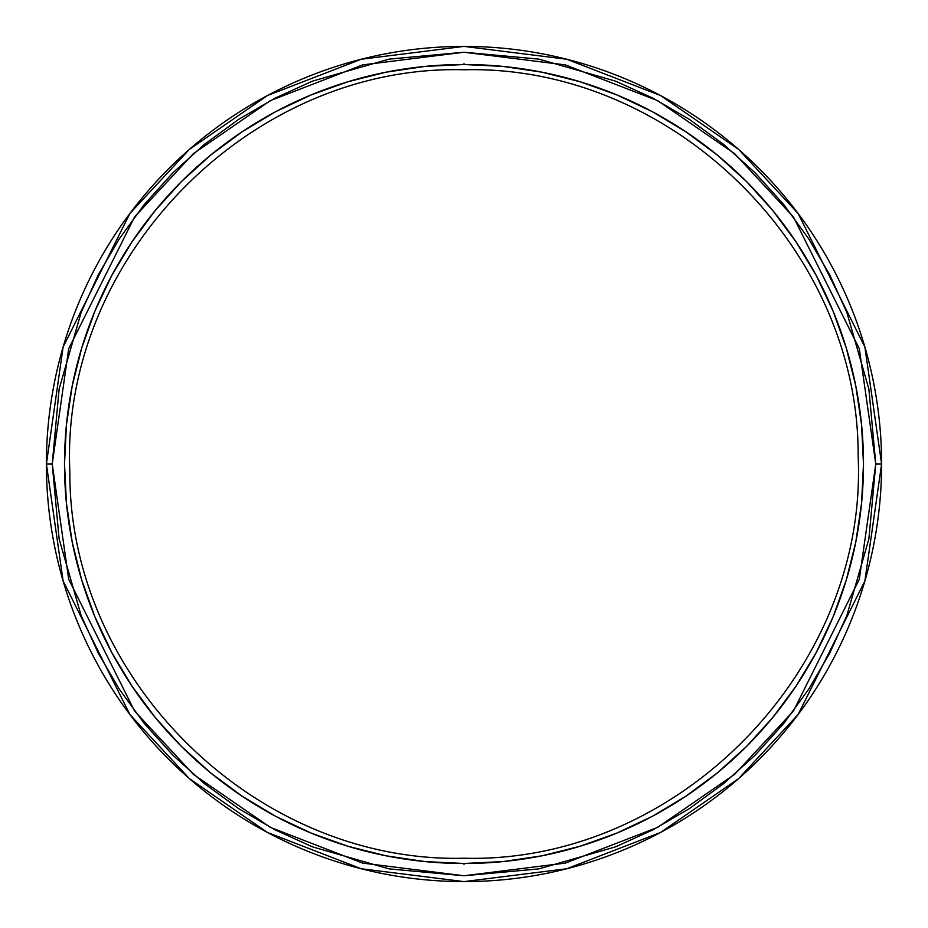 <?xml version="1.0" encoding="UTF-8"?>
<svg xmlns="http://www.w3.org/2000/svg" width="928" height="928" viewBox="0 0 928 928"><rect width="100%" height="100%" fill="white"/><g stroke="black" fill="none" stroke-linecap="round" stroke-linejoin="round"><path stroke-width="1.39" d="M464 63.626C464 70.911 464 70.911 464 63.626C464 70.911 464 70.911 464 63.626M464 864.374C464 857.089 464 857.089 464 864.374C464 857.089 464 857.089 464 864.374M881.6 464L864.896 347.072L798.08 213.44L738.584 149.373L660.516 95.526L566.799 59.253L464 46.4L361.201 59.253L267.484 95.526L189.416 149.373L129.92 213.44L63.104 347.072L46.4 464L52.235 464L68.707 348.708L134.595 216.943L193.256 153.77L270.234 100.688L362.639 64.914L464 52.235L565.361 64.914L657.766 100.688L734.744 153.77L793.405 216.943L859.293 348.708L875.765 464L881.6 464A417.6 417.6 0 0 1 464 881.6A417.6 417.6 0 0 1 46.4 464A417.6 417.6 0 0 1 464 46.4A417.6 417.6 0 0 1 881.6 464L875.765 464L859.293 579.292L793.405 711.057L734.744 774.23L657.766 827.312L565.361 863.086L464 875.765L362.639 863.086L270.234 827.312L193.256 774.23L134.595 711.057L68.707 579.292L52.235 464L46.4 464L63.104 580.928L129.92 714.56L189.416 778.627L267.484 832.474L361.201 868.747L464 881.6L566.799 868.747L660.516 832.474L738.584 778.627L798.08 714.56L864.896 580.928L881.6 464M64.508 464A399.492 399.492 0 0 1 464 64.508A399.492 399.492 0 0 1 863.492 464L861.567 503.162L855.813 541.94L846.29 579.965L833.089 616.876L816.327 652.326L796.166 685.943L772.815 717.437L746.483 746.483L717.437 772.815L685.943 796.166L652.326 816.327L616.876 833.089L579.965 846.29L541.94 855.813L503.162 861.567L464 863.492L424.838 861.567L386.06 855.813L348.035 846.29L311.124 833.089L275.674 816.327L242.057 796.166L210.563 772.815L181.517 746.483L155.185 717.437L131.834 685.943L111.673 652.326L94.911 616.876L81.71 579.965L72.187 541.94L66.433 503.162L64.508 464L66.433 424.838L72.187 386.06L81.71 348.035L94.911 311.124L111.673 275.674L131.834 242.057L155.185 210.563L181.517 181.517L210.563 155.185L242.057 131.834L275.674 111.673L311.124 94.911L348.035 81.71L386.06 72.187L424.838 66.433L464 64.508L503.162 66.433L541.94 72.187L579.965 81.71L616.876 94.911L652.326 111.673L685.943 131.834L717.437 155.185L746.483 181.517L772.815 210.563L796.166 242.057L816.327 275.674L833.089 311.124L846.29 348.035L855.813 386.06L861.567 424.838L863.492 464A399.492 399.492 0 0 1 464 863.492A399.492 399.492 0 0 1 64.508 464M52.235 464L59.114 538.924L81.154 615.566L98.24 653.115L119.364 689.318L144.327 723.527L172.84 755.16L204.473 783.673L238.682 808.636L274.885 829.76L312.434 846.846L389.076 868.886L464 875.765L538.924 868.886L615.566 846.846L653.115 829.76L689.318 808.636L723.527 783.673L755.16 755.16L783.673 723.527L808.636 689.318L829.76 653.115L846.846 615.566L868.886 538.924L875.765 464L868.886 389.076L846.846 312.434L829.76 274.885L808.636 238.682L783.673 204.473L755.16 172.84L723.527 144.327L689.318 119.364L653.115 98.24L615.566 81.154L538.924 59.114L464 52.235L389.076 59.114L312.434 81.154L274.885 98.24L238.682 119.364L204.473 144.327L172.84 172.84L144.327 204.473L119.364 238.682L98.24 274.885L81.154 312.434L59.114 389.076L52.235 464M464 69.762C671.802 64.577 859.177 248.252 858.156 456.112C868.074 669.54 677.579 863.898 464 858.238C256.198 863.423 68.823 679.748 69.844 471.888C59.926 258.46 250.421 64.102 464 69.762"/></g></svg>
